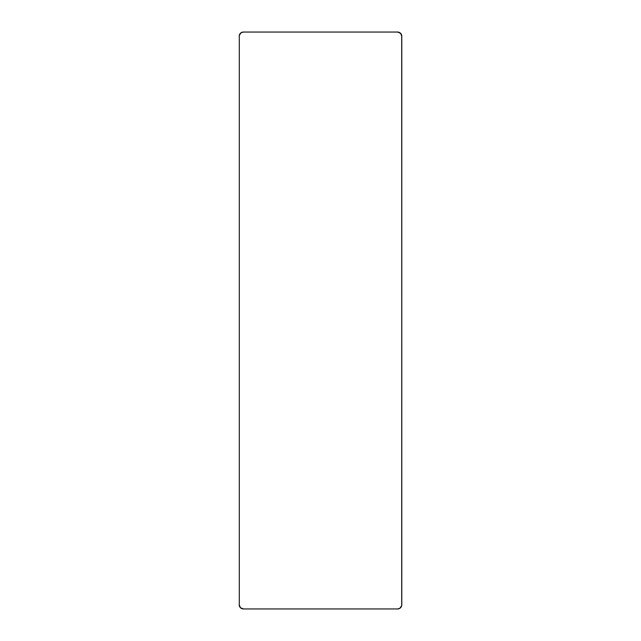 <?xml version="1.0" encoding="UTF-8"?>
<svg xmlns="http://www.w3.org/2000/svg" width="641" height="641" viewBox="0 0 641 641"><rect width="100%" height="100%" fill="white"/><g stroke="black" fill="none" stroke-linecap="round" stroke-linejoin="round"><path stroke-width="0.96" d="M240.439 607.724L241.072 608.245A4.199 4.199 0 0 0 243.404 608.95A4.199 4.199 0 0 1 239.213 604.751L240.439 607.724L243.404 608.95L397.596 608.95L243.404 608.95L397.596 608.95L399.928 608.245L401.707 605.577L401.787 36.249L400.561 33.276L397.596 32.05L243.404 32.05L397.596 32.05L243.404 32.05L241.072 32.755L239.293 35.423L239.293 605.577A4.199 4.199 0 0 1 239.285 605.561M400.561 33.276L399.928 32.755A4.199 4.199 0 0 0 397.596 32.05A4.199 4.199 0 0 1 401.787 36.249L401.787 604.751L401.707 35.423A4.199 4.199 0 0 1 401.715 35.439M239.213 36.249A4.199 4.199 0 0 1 243.404 32.05A4.199 4.199 0 0 0 241.064 32.763L240.439 33.276M239.918 33.917L239.293 35.423A4.199 4.199 0 0 0 239.285 35.439M401.787 604.751A4.199 4.199 0 0 1 397.596 608.95A4.199 4.199 0 0 0 399.936 608.237L400.561 607.724M401.082 607.083L401.707 605.577A4.199 4.199 0 0 0 401.715 605.561M240.447 33.268A4.199 4.199 0 0 0 239.526 34.638M400.553 607.732A4.199 4.199 0 0 0 401.474 606.362M239.526 606.362A4.199 4.199 0 0 0 240.447 607.732M401.474 34.638A4.199 4.199 0 0 0 400.553 33.268"/></g></svg>
